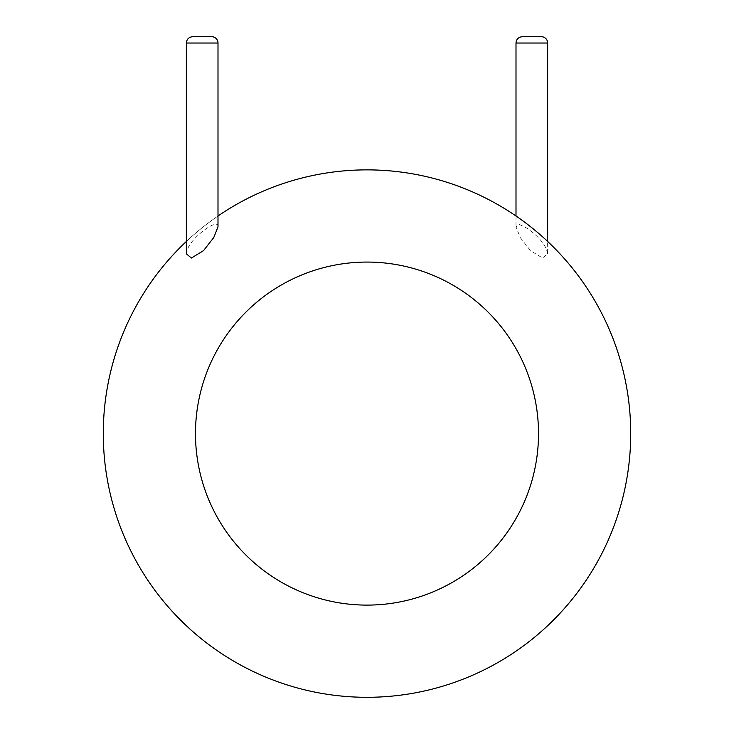 <?xml version="1.0" encoding="UTF-8"?>
<svg xmlns="http://www.w3.org/2000/svg" width="734" height="734" viewBox="0 0 734 734"><rect width="100%" height="100%" fill="white"/><g stroke="black" fill="none" stroke-linecap="round" stroke-linejoin="round"><path stroke-width="0.55" stroke-dasharray="3.67 2.75" d="M186.353 241.458A263.717 263.717 0 0 1 217.998 215.998A263.717 263.717 0 0 0 186.353 241.458M217.998 226.834C218.815 217.328 193.537 235.981 188.289 247.459L186.353 253.826M630.717 433.583A263.717 263.717 0 0 1 235.146 661.967A263.717 263.717 0 0 1 235.146 205.208A263.717 263.717 0 0 1 630.717 433.583A263.717 263.717 0 0 1 235.146 661.967A263.717 263.717 0 0 1 235.146 205.208A263.717 263.717 0 0 1 630.717 433.583M547.647 253.826C546.362 245.89 539.802 237.532 527.966 228.76L519.268 224.375L516.002 226.834L520.222 237.513L530.471 250.633L542.591 258.038L547.647 253.826L547.647 241.458M192.684 36.7L211.676 36.7M522.324 36.7L541.316 36.7M538.517 433.583A171.517 171.517 0 0 1 281.241 582.126A171.517 171.517 0 0 1 281.241 285.049A171.517 171.517 0 0 1 538.517 433.583M186.353 43.031L217.998 43.031M516.002 43.031L547.647 43.031M516.002 215.998L516.002 226.834"/><path stroke-width="1.1" d="M630.717 433.583A263.717 263.717 0 0 1 262.341 675.647A263.717 263.717 0 0 1 186.353 241.458A263.717 263.717 0 0 0 262.341 675.647A263.717 263.717 0 0 0 630.717 433.583A263.717 263.717 0 0 0 217.998 215.998A263.717 263.717 0 0 1 630.717 433.583M186.353 253.826L191.409 258.038L203.529 250.624L213.778 237.513L217.998 226.834L217.998 43.031A6.331 6.331 0 0 0 211.676 36.7L192.684 36.7C188.84 37.076 186.73 39.186 186.353 43.031L186.353 253.826M547.647 241.458L547.647 43.031A6.331 6.331 0 0 0 541.316 36.7L522.324 36.7C518.452 37.113 516.341 39.223 516.002 43.031L516.002 215.998M538.517 433.583A171.517 171.517 0 0 1 281.241 582.126A171.517 171.517 0 0 1 281.241 285.049A171.517 171.517 0 0 1 538.517 433.583M217.998 43.031L186.353 43.031M547.647 43.031L516.002 43.031"/></g></svg>
